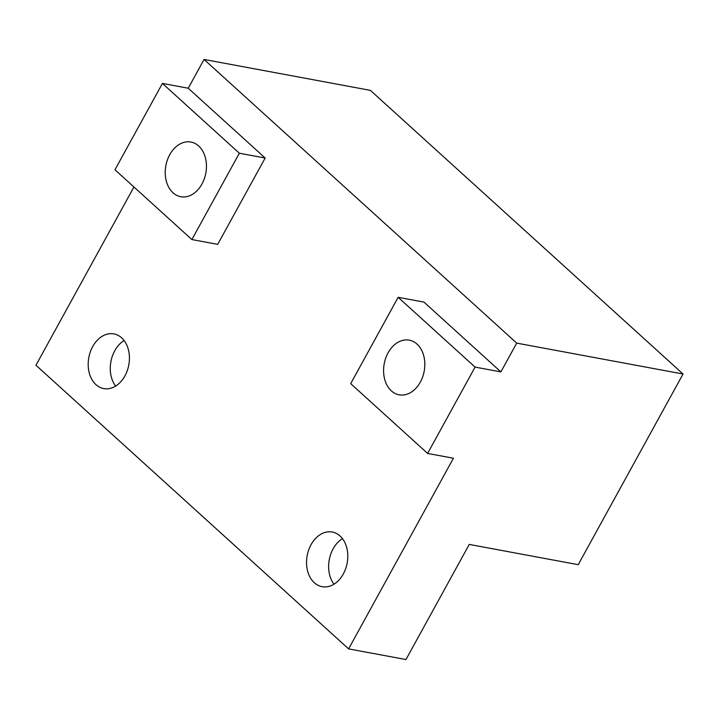 <?xml version="1.0" encoding="UTF-8"?>
<svg xmlns="http://www.w3.org/2000/svg" width="719" height="719" viewBox="0 0 719 719"><rect width="100%" height="100%" fill="white"/><g stroke="black" fill="none" stroke-linecap="round" stroke-linejoin="round"><path stroke-width="1.08" d="M333.976 584.188A27.798 20.33 100.5 0 1 333.122 548.822A27.798 20.33 100.5 0 1 342.451 538.621M311.039 544.714A27.798 20.33 -79.5 0 0 322.094 586.686A27.798 20.33 -79.5 0 0 343.305 573.987A27.798 20.33 -79.5 0 0 332.25 532.015A27.798 20.33 -79.5 0 0 311.039 544.714M115.615 386.076A27.798 20.33 100.5 0 1 114.761 350.71A27.798 20.33 100.5 0 1 124.081 340.509M92.679 346.603A27.798 20.33 -79.5 0 0 103.725 388.575A27.798 20.33 -79.5 0 0 124.935 375.875A27.798 20.33 -79.5 0 0 113.89 333.904A27.798 20.33 -79.5 0 0 92.679 346.603M420.327 382.122A27.798 20.33 100.5 0 1 399.126 394.821A27.798 20.33 100.5 0 1 388.071 352.858A27.798 20.33 100.5 0 1 409.282 340.159A27.798 20.33 100.5 0 1 420.327 382.122M201.967 184.01A27.798 20.33 100.5 0 1 180.757 196.709A27.798 20.33 100.5 0 1 169.711 154.747A27.798 20.33 100.5 0 1 190.912 142.047A27.798 20.33 100.5 0 1 201.967 184.01M350.692 383.64L398.155 297.307L423.967 302.106L500.891 371.894L516.709 343.116L683.05 374.015L578.229 564.676L469.255 544.427L405.965 659.548L348.607 648.889L453.428 458.228L427.616 453.428L350.692 383.64M398.155 297.307L475.079 367.094L427.616 453.428M475.079 367.094L500.891 371.894M191.883 239.562L217.695 244.361L265.158 158.018L239.346 153.228L191.883 239.562L114.959 169.774L162.422 83.431L188.234 88.23L204.052 59.452L370.393 90.36L683.05 374.015M348.607 648.889L35.95 365.234L133.941 186.994M239.346 153.228L162.422 83.431M204.052 59.452L516.709 343.116M265.158 158.018L188.234 88.23"/></g></svg>
